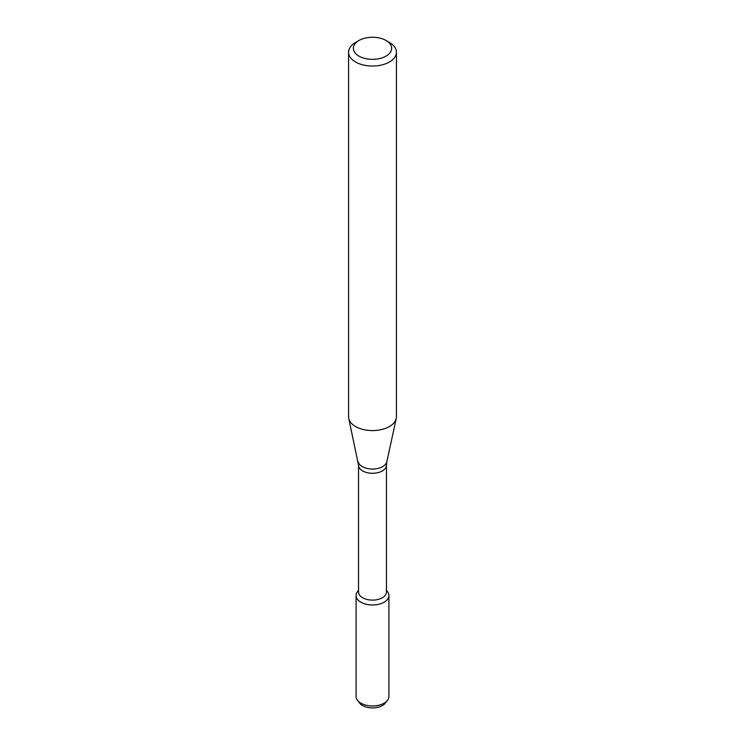 <?xml version="1.0" encoding="UTF-8"?>
<svg xmlns="http://www.w3.org/2000/svg" width="745" height="745" viewBox="0 0 745 745"><rect width="100%" height="100%" fill="white"/><g stroke="black" fill="none" stroke-linecap="round" stroke-linejoin="round"><path stroke-width="1.12" d="M386.459 590.329L387.484 591.642A16.409 9.471 180 0 1 384.103 602.211A16.409 9.471 180 0 1 363.197 603.31A16.409 9.471 180 0 1 357.516 591.642L358.541 590.329M358.541 465.225A13.959 8.065 180 0 0 367.155 472.675A13.959 8.065 180 0 0 382.371 470.924A13.959 8.065 180 0 0 386.459 465.225L386.459 592.042A13.959 8.065 180 0 1 382.371 597.751A13.959 8.065 180 0 1 367.155 599.492A13.959 8.065 180 0 1 358.541 592.042L358.541 465.225L348.753 418.485A23.933 13.82 180 0 1 348.567 416.762L348.567 52.215A23.933 13.82 180 0 1 355.579 42.446L358.96 40.491A19.146 11.054 180 0 1 386.04 40.491A19.146 11.054 180 0 1 386.04 56.126A19.146 11.054 180 0 1 358.96 56.126A19.146 11.054 180 0 1 358.96 40.491M386.04 40.491L389.421 42.446A23.933 13.82 180 0 1 396.433 52.215L396.433 416.762A23.933 13.82 180 0 1 396.247 418.485A23.933 13.82 180 0 1 389.421 426.531A23.933 13.82 180 0 1 364.743 429.837A23.933 13.82 180 0 1 348.753 418.485M396.433 52.215A23.933 13.82 180 0 1 389.421 61.984A23.933 13.82 180 0 1 363.337 64.983A23.933 13.82 180 0 1 348.567 52.215M386.459 590.534A16.409 9.471 180 0 1 388.909 595.506L388.909 696.482A16.409 9.471 180 0 1 387.484 700.347L385.379 703.066A14.108 8.148 180 0 1 382.474 705.496A14.108 8.148 180 0 1 359.621 703.066L357.516 700.347A16.409 9.471 180 0 1 356.091 696.482L356.091 595.506A16.409 9.471 180 0 1 358.541 590.534M387.484 700.347A16.409 9.471 180 0 1 384.103 703.187A16.409 9.471 180 0 1 357.516 700.347M388.909 595.506A16.409 9.471 180 0 1 384.103 602.211A16.409 9.471 180 0 1 366.223 604.26A16.409 9.471 180 0 1 356.091 595.506M386.459 465.225L386.832 461.742A14.444 8.344 180 0 1 382.716 466.594A14.444 8.344 180 0 1 367.816 468.586A14.444 8.344 180 0 1 358.168 461.742M386.832 461.742L396.247 418.485"/></g></svg>
